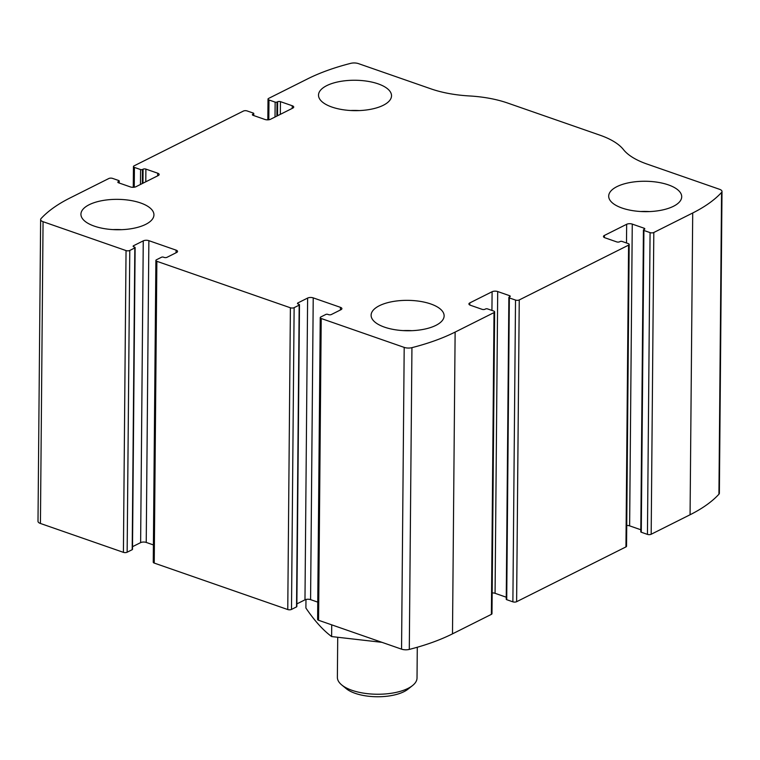 <?xml version="1.0" encoding="UTF-8"?>
<svg xmlns="http://www.w3.org/2000/svg" width="760" height="760" viewBox="0 0 760 760"><rect width="100%" height="100%" fill="white"/><g stroke="black" fill="none" stroke-linecap="round" stroke-linejoin="round"><path stroke-width="1.14" d="M494.019 312.588L455.126 332.082A179.227 74.613 -179.5 0 1 411.939 347.652A6.641 2.764 -179.5 0 1 404.197 347.396L321.214 318.506A2.651 1.102 -179.5 0 1 320.245 317.642A2.651 1.102 -179.5 0 1 320.844 316.948L325.888 314.422A1.33 0.551 -179.5 0 1 327.76 314.355L328.529 314.63A1.995 0.827 -179.5 0 0 331.331 314.535L341.002 309.681A3.981 1.662 -179.5 0 0 341.905 308.645A3.981 1.662 -179.5 0 0 340.442 307.344L313.224 297.873A3.981 1.662 -179.5 0 0 307.619 298.062L297.948 302.908A1.995 0.827 -179.5 0 0 297.492 303.43A1.995 0.827 -179.5 0 0 298.224 304.076L298.993 304.351A1.33 0.551 -179.5 0 1 299.478 304.779A1.33 0.551 -179.5 0 1 299.183 305.13L294.13 307.658A2.651 1.102 -179.5 0 1 290.396 307.781L156.864 261.307A2.651 1.102 -179.5 0 1 155.886 260.442A2.651 1.102 -179.5 0 1 156.493 259.749L161.538 257.222A1.33 0.551 -179.5 0 1 163.4 257.155L164.169 257.422A1.995 0.827 -179.5 0 0 166.972 257.327L176.643 252.481A3.981 1.662 -179.5 0 0 177.545 251.446A3.981 1.662 -179.5 0 0 176.092 250.144L148.865 240.663A3.981 1.662 -179.5 0 0 143.26 240.863L133.589 245.708A1.995 0.827 -179.5 0 0 133.143 246.23A1.995 0.827 -179.5 0 0 133.874 246.876L134.643 247.142A1.33 0.551 -179.5 0 1 135.128 247.579A1.33 0.551 -179.5 0 1 134.824 247.922L129.78 250.458A2.651 1.102 -179.5 0 1 126.046 250.581L43.063 221.701A6.641 2.764 -179.5 0 1 40.632 219.535A6.641 2.764 -179.5 0 1 41.068 218.566A179.227 74.613 -179.5 0 1 69.929 198.018L108.822 178.514A2.651 1.102 -179.5 0 1 112.556 178.391L118.721 180.528A1.33 0.551 -179.5 0 1 119.206 180.965A1.33 0.551 -179.5 0 1 118.911 181.307L118.275 181.63A1.995 0.827 -179.5 0 0 117.828 182.143A1.995 0.827 -179.5 0 0 118.56 182.799L130.368 186.912A3.981 1.662 -179.5 0 0 135.974 186.713L158.261 175.541A3.981 1.662 -179.5 0 0 159.163 174.505A3.981 1.662 -179.5 0 0 157.7 173.204L145.891 169.1A1.995 0.827 -179.5 0 0 143.089 169.195L142.452 169.508A1.33 0.551 -179.5 0 1 140.59 169.575L134.425 167.428A2.651 1.102 -179.5 0 1 133.446 166.564A2.651 1.102 -179.5 0 1 134.055 165.87L243.38 111.064A2.651 1.102 -179.5 0 1 247.114 110.941L253.28 113.078A1.33 0.551 -179.5 0 1 253.764 113.515A1.33 0.551 -179.5 0 1 253.469 113.857L252.833 114.18A1.995 0.827 -179.5 0 0 252.387 114.694A1.995 0.827 -179.5 0 0 253.118 115.349L264.926 119.462A3.981 1.662 -179.5 0 0 270.531 119.263L292.819 108.091A3.981 1.662 -179.5 0 0 293.721 107.055A3.981 1.662 -179.5 0 0 292.258 105.754L280.449 101.65A1.995 0.827 -179.5 0 0 277.647 101.745L277.01 102.058A1.33 0.551 -179.5 0 1 275.148 102.125L268.983 99.978A2.651 1.102 -179.5 0 1 268.014 99.113A2.651 1.102 -179.5 0 1 268.613 98.42L307.505 78.926A179.227 74.613 -179.5 0 1 350.702 63.355A6.641 2.764 -179.5 0 1 358.445 63.612L431.034 88.882A74.347 30.951 -179.5 0 0 469.262 95.94A74.347 30.951 -179.5 0 1 507.5 102.989L599.944 135.175A74.347 30.951 -179.5 0 1 623.466 149.606A74.347 30.951 -179.5 0 0 646.978 164.036L719.568 189.306A6.641 2.764 -179.5 0 1 722 191.472A6.641 2.764 -179.5 0 1 721.563 192.441A179.227 74.613 -179.5 0 1 692.711 212.99L653.809 232.493A2.651 1.102 -179.5 0 1 650.075 232.617L643.91 230.47A1.33 0.551 -179.5 0 1 643.425 230.042A1.33 0.551 -179.5 0 1 643.73 229.691L644.356 229.377A1.995 0.827 -179.5 0 0 644.803 228.855A1.995 0.827 -179.5 0 0 644.081 228.209L632.263 224.095A3.981 1.662 -179.5 0 0 626.658 224.285L604.371 235.457A3.981 1.662 -179.5 0 0 603.468 236.502A3.981 1.662 -179.5 0 0 604.931 237.794L616.75 241.908A1.995 0.827 -179.5 0 0 619.542 241.813L620.179 241.499A1.33 0.551 -179.5 0 1 622.05 241.433L628.207 243.58A2.651 1.102 -179.5 0 1 629.185 244.444A2.651 1.102 -179.5 0 1 628.586 245.138L519.251 299.944A2.651 1.102 -179.5 0 1 515.517 300.067L509.352 297.92A1.33 0.551 -179.5 0 1 508.867 297.492A1.33 0.551 -179.5 0 1 509.162 297.141L509.798 296.827A1.995 0.827 -179.5 0 0 510.245 296.305A1.995 0.827 -179.5 0 0 509.514 295.659L497.705 291.545A3.981 1.662 -179.5 0 0 492.1 291.735L469.813 302.908A3.981 1.662 -179.5 0 0 468.91 303.952A3.981 1.662 -179.5 0 0 470.373 305.244L482.182 309.358A1.995 0.827 -179.5 0 0 484.984 309.263L485.621 308.949A1.33 0.551 -179.5 0 1 487.483 308.883L493.648 311.03A2.651 1.102 -179.5 0 1 494.627 311.894A2.651 1.102 -179.5 0 1 494.019 312.588L491.387 614.356L452.494 633.85A179.227 74.613 -179.5 0 1 409.298 649.41A6.641 2.764 -179.5 0 1 401.555 649.154L318.582 620.274A2.651 1.102 -179.5 0 1 317.604 619.409L320.245 317.642M629.185 244.444L626.553 546.212A2.651 1.102 -179.5 0 1 625.945 546.906L516.619 601.702A2.651 1.102 -179.5 0 1 512.886 601.834L515.517 300.067M135.128 247.579L132.496 549.347A1.33 0.551 -179.5 0 1 132.192 549.689L127.148 552.216A2.651 1.102 -179.5 0 1 123.414 552.349L40.432 523.469A6.641 2.764 -179.5 0 1 38 521.303L40.632 219.535M299.478 304.779L296.846 606.547A1.33 0.551 -179.5 0 1 296.542 606.889L291.498 609.425A2.651 1.102 -179.5 0 1 287.764 609.548L154.232 563.075A2.651 1.102 -179.5 0 1 153.254 562.21L155.886 260.442M722 191.472L719.369 493.24A6.641 2.764 -179.5 0 1 718.931 494.209A179.227 74.613 -179.5 0 1 690.07 514.758L651.178 534.251A2.651 1.102 -179.5 0 1 647.444 534.385L650.075 232.617M643.425 230.042L640.794 531.8A1.33 0.551 -179.5 0 0 641.278 532.237L647.444 534.385M626.734 525.473A3.981 1.662 -179.5 0 1 629.631 525.863L640.813 529.758M508.867 297.492L506.236 599.25A1.33 0.551 -179.5 0 0 506.72 599.688L512.886 601.834M492.167 592.923A3.981 1.662 -179.5 0 1 495.073 593.313L506.255 597.208M494.627 311.894L491.986 613.662A2.651 1.102 -179.5 0 1 491.387 614.356M296.865 603.896L304.978 599.83A3.981 1.662 -179.5 0 1 310.584 599.64L317.756 602.129M132.516 546.687L140.629 542.621A3.981 1.662 -179.5 0 1 146.233 542.431L153.406 544.929M435.869 325.385A36.508 15.2 0.5 0 0 444.125 315.865A36.508 15.2 0.5 0 0 407.749 300.352A36.508 15.2 0.5 0 0 371.108 315.229A36.508 15.2 0.5 0 0 395.276 329.764A36.508 15.2 0.5 0 0 435.869 325.385M673.445 206.292A36.508 15.2 0.5 0 0 681.711 196.773A36.508 15.2 0.5 0 0 645.335 181.26A36.508 15.2 0.5 0 0 608.693 196.137A36.508 15.2 0.5 0 0 632.861 210.672A36.508 15.2 0.5 0 0 673.445 206.292M145.682 224.38A36.508 15.2 0.5 0 0 153.938 214.871A36.508 15.2 0.5 0 0 117.562 199.348A36.508 15.2 0.5 0 0 80.93 214.234A36.508 15.2 0.5 0 0 105.089 228.76A36.508 15.2 0.5 0 0 145.682 224.38M383.268 105.288A36.508 15.2 0.5 0 0 391.523 95.779A36.508 15.2 0.5 0 0 355.148 80.256A36.508 15.2 0.5 0 0 318.506 95.142A36.508 15.2 0.5 0 0 342.674 109.668A36.508 15.2 0.5 0 0 383.268 105.288M359.252 110.58A36.508 15.2 0.5 0 0 350.512 110.504M121.666 229.672A36.508 15.2 0.5 0 0 112.936 229.596M649.439 211.584A36.508 15.2 0.5 0 0 640.699 211.508M411.853 330.676A36.508 15.2 0.5 0 0 403.113 330.6M337.716 637.725L337.373 677.312A39.824 16.577 0.5 0 0 341.724 684.94L346.218 688.645A34.732 14.459 0.5 0 0 404.035 691.647A34.732 14.459 0.5 0 0 407.977 689.178L412.537 685.558A39.824 16.577 0.5 0 0 417.022 678.005L417.287 647.254M341.724 684.94A39.824 16.577 0.5 0 0 408.015 688.389A39.824 16.577 0.5 0 0 412.537 685.558M381.938 642.333L331.626 636.567C323.028 630.183 314.45 620.663 305.9 608.028L305.976 599.478M331.626 636.567L331.731 624.853M452.494 633.85L455.126 332.082M516.619 601.702L519.251 299.944M625.945 546.906L628.586 245.138M40.432 523.469L43.063 221.701M123.414 552.349L126.046 250.581M154.232 563.075L156.864 261.307M287.764 609.548L290.396 307.781M690.07 514.758L692.711 212.99M718.931 494.209L721.563 192.441M651.178 534.251L653.809 232.493M409.298 649.41L411.939 347.652M401.555 649.154L404.197 347.396M318.582 620.274L321.214 318.506M641.278 532.237L643.91 230.47M644.062 229.52L644.081 228.209M629.631 525.863L632.263 224.095M626.496 242.982L626.658 224.285M604.352 237.557L604.371 235.457M506.72 599.688L509.352 297.92M509.504 296.97L509.514 295.659M495.073 593.313L497.705 291.545M491.939 310.431L492.1 291.735M469.794 305.007L469.813 302.908M340.413 309.976L340.442 307.344M310.584 599.64L313.224 297.873M304.978 599.83L307.619 298.062M297.939 303.962L297.948 302.908M296.542 606.889L299.183 305.13M291.498 609.425L294.13 307.658M176.064 252.776L176.092 250.144M146.233 542.431L148.865 240.663M140.629 542.621L143.26 240.863M133.579 246.753L133.589 245.708M132.192 549.689L134.824 247.922M127.148 552.216L129.78 250.458M118.892 182.913L118.911 181.307M118.265 182.675L118.275 181.63M157.681 175.835L157.7 173.204M145.777 181.802L145.891 169.1M142.965 183.217L143.089 169.195M142.329 183.53L142.452 169.508M140.457 184.471L140.59 169.575M134.254 187.216L134.425 167.428M268.812 119.766L268.983 99.978M275.015 117.021L275.148 102.125M276.897 116.08L277.01 102.058M277.523 115.757L277.647 101.745M280.335 114.352L280.449 101.65M292.239 108.385L292.258 105.754M252.823 115.225L252.833 114.18M253.451 115.463L253.469 113.857M119.187 183.017L119.206 180.965M133.266 187.292L133.446 166.564M267.834 119.843L268.014 99.113M253.745 115.567L253.764 113.515"/></g></svg>
